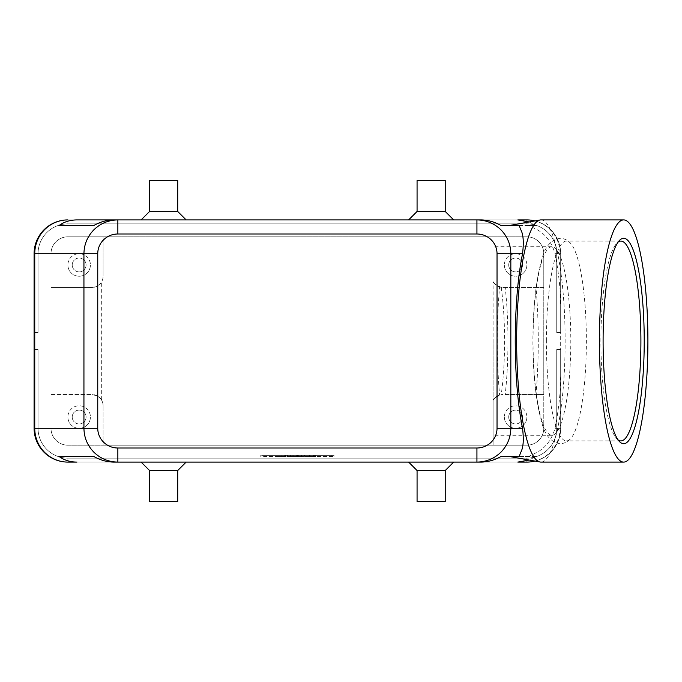 <?xml version="1.0" encoding="UTF-8"?>
<svg xmlns="http://www.w3.org/2000/svg" width="682" height="682" viewBox="0 0 682 682"><rect width="100%" height="100%" fill="white"/><g stroke="black" fill="none" stroke-linecap="round" stroke-linejoin="round"><path stroke-width="0.51" stroke-dasharray="3.41 2.56" d="M533.06 341A94.278 18.874 -90 0 1 551.934 246.722A94.278 18.874 -90 0 1 570.8 341A94.278 18.874 -90 0 1 551.934 435.278A94.278 18.874 -90 0 1 533.06 341M529.181 221.948L535.745 225.546L528.772 225.546L537.339 229.808C545.839 234.523 551.738 242.485 555.046 253.704C557.126 263.908 558.788 275.656 560.033 288.938L560.681 306.295L560.681 428.296L560.681 349.448L560.681 428.296L560.681 349.448L560.681 428.296L560.681 349.448L560.681 428.296L560.681 349.448L560.681 428.296L560.681 349.448L560.681 428.296L560.681 349.448L560.681 428.296L560.681 375.705L560.033 393.062C558.788 406.344 557.126 418.092 555.046 428.296C551.738 439.515 545.839 447.477 537.339 452.192L528.772 456.454L535.745 456.454L529.181 460.052M555.046 253.704L556.734 253.704A29.846 29.846 0 0 0 526.888 223.858L67.893 223.858A29.846 29.846 0 0 0 38.039 253.704L38.039 332.552L34.1 332.552L38.039 332.552L38.039 253.704A29.846 29.846 0 0 1 67.893 223.858L526.888 223.858A29.846 29.846 0 0 1 556.734 253.704L556.734 332.552L560.681 332.552L556.734 332.552L556.734 253.704A29.846 29.846 0 0 0 526.888 223.858L67.893 223.858A29.846 29.846 0 0 0 38.039 253.704L38.039 332.552L38.039 253.704A29.846 29.846 0 0 1 67.893 223.858L526.888 223.858A29.846 29.846 0 0 1 556.734 253.704L556.734 332.552L556.734 253.704A29.846 29.846 0 0 0 526.888 223.858L67.893 223.858A29.846 29.846 0 0 0 38.039 253.704A29.846 29.846 0 0 1 67.893 223.858L526.888 223.858A29.846 29.846 0 0 1 556.734 253.704L560.681 253.704A33.793 33.793 0 0 0 534.986 220.9A33.793 33.793 0 0 1 560.681 253.704L560.681 332.552L556.734 332.552L556.734 253.704A29.846 29.846 0 0 0 526.888 223.858L67.893 223.858A29.846 29.846 0 0 0 46.785 232.596A29.846 29.846 0 0 1 67.893 223.858L526.888 223.858A29.846 29.846 0 0 1 556.734 253.704L556.734 332.552L560.681 332.552L560.681 253.704A33.793 33.793 0 0 0 550.783 229.808A33.793 33.793 0 0 1 560.681 253.704A33.793 33.793 0 0 0 550.783 229.808A33.793 33.793 0 0 1 560.681 253.704L560.681 332.552L556.734 332.552L556.734 253.704A29.846 29.846 0 0 0 526.888 223.858L67.893 223.858L526.888 223.858A29.846 29.846 0 0 1 556.734 253.704L556.734 332.552L560.681 332.552L560.681 253.704A33.793 33.793 0 0 0 550.783 229.808A33.793 33.793 0 0 1 560.681 253.704L560.681 332.552L556.734 332.552L556.734 253.704A29.846 29.846 0 0 0 526.888 223.858A29.846 29.846 0 0 1 556.734 253.704L556.734 332.552L560.681 332.552L560.681 253.704A33.793 33.793 0 0 0 550.783 229.808A33.793 33.793 0 0 1 560.681 253.704L560.681 332.552L556.734 332.552L556.734 253.704L556.734 332.552L560.681 332.552L560.681 253.704A33.793 33.793 0 0 0 550.783 229.808A33.793 33.793 0 0 1 560.681 253.704L560.681 332.552L556.734 332.552L560.681 332.552L560.681 253.704A33.793 33.793 0 0 0 526.888 219.911A33.793 33.793 0 0 1 550.783 229.808A33.793 33.793 0 0 0 526.888 219.911A33.793 33.793 0 0 1 550.783 229.808A33.793 33.793 0 0 0 526.888 219.911A33.793 33.793 0 0 1 550.783 229.808A33.793 33.793 0 0 0 526.888 219.911A33.793 33.793 0 0 1 550.783 229.808A33.793 33.793 0 0 0 526.888 219.911A33.793 33.793 0 0 1 560.681 253.704L560.681 332.552L560.681 253.704A33.793 33.793 0 0 0 526.888 219.911A33.793 33.793 0 0 1 550.783 229.808A33.793 33.793 0 0 0 526.888 219.911L67.893 219.911A33.793 33.793 0 0 0 34.1 253.704L34.1 332.552L38.039 332.552L38.039 253.704A29.846 29.846 0 0 1 46.785 232.596A29.846 29.846 0 0 0 38.039 253.704L38.039 332.552L34.1 332.552L34.1 253.704A33.793 33.793 0 0 1 67.893 219.911A33.793 33.793 0 0 0 43.998 229.808A33.793 33.793 0 0 1 67.893 219.911A33.793 33.793 0 0 0 43.998 229.808A33.793 33.793 0 0 1 67.893 219.911A33.793 33.793 0 0 0 43.998 229.808A33.793 33.793 0 0 1 67.893 219.911A33.793 33.793 0 0 0 43.998 229.808A33.793 33.793 0 0 1 67.893 219.911A33.793 33.793 0 0 0 43.998 229.808A33.793 33.793 0 0 1 67.893 219.911A33.793 33.793 0 0 0 34.1 253.704L34.1 332.552L34.1 253.704A33.793 33.793 0 0 1 43.998 229.808A33.793 33.793 0 0 0 34.1 253.704L34.1 428.296A33.793 33.793 0 0 0 43.998 452.192A33.793 33.793 0 0 1 34.1 428.296A33.793 33.793 0 0 0 43.998 452.192A33.793 33.793 0 0 1 34.1 428.296A33.793 33.793 0 0 0 43.998 452.192A33.793 33.793 0 0 1 34.1 428.296A33.793 33.793 0 0 0 43.998 452.192A33.793 33.793 0 0 1 34.1 428.296A33.793 33.793 0 0 0 43.998 452.192A33.793 33.793 0 0 1 34.1 428.296A33.793 33.793 0 0 0 43.998 452.192A33.793 33.793 0 0 1 34.1 428.296L34.1 349.448L34.1 428.296L34.1 349.448L34.1 428.296L34.1 349.448L34.1 428.296L34.1 349.448L34.1 428.296L34.1 349.448L34.1 428.296L34.1 349.448L38.039 349.448L38.039 428.296A29.846 29.846 0 0 0 67.893 458.142A29.846 29.846 0 0 1 38.039 428.296A29.846 29.846 0 0 0 67.893 458.142A29.846 29.846 0 0 1 38.039 428.296A29.846 29.846 0 0 0 67.893 458.142A29.846 29.846 0 0 1 38.039 428.296A29.846 29.846 0 0 0 67.893 458.142A29.846 29.846 0 0 1 38.039 428.296A29.846 29.846 0 0 0 46.785 449.404A29.846 29.846 0 0 1 38.039 428.296A29.846 29.846 0 0 0 67.893 458.142L526.888 458.142A29.846 29.846 0 0 0 556.734 428.296A29.846 29.846 0 0 1 526.888 458.142A29.846 29.846 0 0 0 556.734 428.296A29.846 29.846 0 0 1 526.888 458.142A29.846 29.846 0 0 0 556.734 428.296A29.846 29.846 0 0 1 526.888 458.142A29.846 29.846 0 0 0 556.734 428.296A29.846 29.846 0 0 1 526.888 458.142A29.846 29.846 0 0 0 556.734 428.296A29.846 29.846 0 0 1 526.888 458.142L67.893 458.142A29.846 29.846 0 0 1 46.785 449.404A29.846 29.846 0 0 0 67.893 458.142L526.888 458.142A29.846 29.846 0 0 0 556.734 428.296L556.734 349.448L560.681 349.448L556.734 349.448L556.734 428.296A29.846 29.846 0 0 1 526.888 458.142L67.893 458.142A29.846 29.846 0 0 1 38.039 428.296L38.039 349.448L34.1 349.448L34.1 428.296A33.793 33.793 0 0 0 67.893 462.089A33.793 33.793 0 0 1 43.998 452.192A33.793 33.793 0 0 0 67.893 462.089A33.793 33.793 0 0 1 43.998 452.192A33.793 33.793 0 0 0 67.893 462.089A33.793 33.793 0 0 1 43.998 452.192A33.793 33.793 0 0 0 67.893 462.089A33.793 33.793 0 0 1 43.998 452.192A33.793 33.793 0 0 0 67.893 462.089A33.793 33.793 0 0 1 43.998 452.192A33.793 33.793 0 0 0 67.893 462.089A33.793 33.793 0 0 1 43.998 452.192A33.793 33.793 0 0 0 67.893 462.089L526.888 462.089A33.793 33.793 0 0 0 550.783 452.192A33.793 33.793 0 0 1 526.888 462.089A33.793 33.793 0 0 0 550.783 452.192A33.793 33.793 0 0 1 526.888 462.089A33.793 33.793 0 0 0 550.783 452.192A33.793 33.793 0 0 1 526.888 462.089A33.793 33.793 0 0 0 550.783 452.192A33.793 33.793 0 0 1 526.888 462.089A33.793 33.793 0 0 0 550.783 452.192A33.793 33.793 0 0 1 526.888 462.089A33.793 33.793 0 0 0 550.783 452.192A33.793 33.793 0 0 1 526.888 462.089A33.793 33.793 0 0 0 560.681 428.296A33.793 33.793 0 0 1 550.783 452.192A33.793 33.793 0 0 0 560.681 428.296A33.793 33.793 0 0 1 550.783 452.192A33.793 33.793 0 0 0 560.681 428.296A33.793 33.793 0 0 1 550.783 452.192A33.793 33.793 0 0 0 560.681 428.296A33.793 33.793 0 0 1 550.783 452.192A33.793 33.793 0 0 0 560.681 428.296A33.793 33.793 0 0 1 550.783 452.192A33.793 33.793 0 0 0 560.681 428.296A33.793 33.793 0 0 1 550.783 452.192A33.793 33.793 0 0 0 560.681 428.296A33.793 33.793 0 0 1 534.986 461.1A33.793 33.793 0 0 0 560.681 428.296L555.046 428.296M34.1 253.704A33.793 33.793 0 0 1 43.998 229.808A33.793 33.793 0 0 0 34.1 253.704A33.793 33.793 0 0 1 43.998 229.808A33.793 33.793 0 0 0 34.1 253.704A33.793 33.793 0 0 1 43.998 229.808A33.793 33.793 0 0 0 34.1 253.704A33.793 33.793 0 0 1 43.998 229.808A33.793 33.793 0 0 0 34.1 253.704L34.1 332.552L38.039 332.552L34.1 332.552L34.1 253.704L34.1 332.552L38.039 332.552L34.1 332.552L34.1 253.704L34.1 332.552L34.1 253.704L34.1 332.552L34.1 253.704L38.039 253.704A29.846 29.846 0 0 1 46.785 232.596A29.846 29.846 0 0 0 38.039 253.704A29.846 29.846 0 0 1 67.893 223.858A29.846 29.846 0 0 0 38.039 253.704L38.039 332.552L38.039 253.704L38.039 332.552L34.1 332.552L38.039 332.552L38.039 253.704L38.039 332.552L34.1 332.552L38.039 332.552L38.039 253.704L34.1 253.704M67.893 219.911L67.893 223.858A29.846 29.846 0 0 0 46.785 232.596A29.846 29.846 0 0 1 67.893 223.858L526.888 223.858L67.893 223.858L67.893 219.911L526.888 219.911L67.893 219.911L526.888 219.911L67.893 219.911L526.888 219.911L67.893 219.911L526.888 219.911L67.893 219.911L526.888 219.911L526.888 223.858L526.888 219.911L67.893 219.911L526.888 219.911L526.888 223.858L526.888 219.911M101.686 400.317A11.262 11.262 0 0 1 103.093 405.764A11.262 11.262 0 0 0 91.823 394.503L97.279 395.91L99.794 397.802L101.686 400.317L101.686 281.683A11.262 11.262 0 0 0 103.093 276.236A11.262 11.262 0 0 1 99.794 284.198L101.686 281.683M505.217 394.503L535.992 394.503C537.493 377.692 538.251 359.857 538.269 341C538.251 322.143 537.493 304.308 535.992 287.497L505.217 287.497A111.157 22.25 -90 0 1 507.962 341A111.157 22.25 -90 0 1 505.217 394.503L543.784 394.503L543.784 428.296L543.784 253.704A16.897 16.897 0 0 0 526.888 236.807L67.893 236.807A16.897 16.897 0 0 0 50.997 253.704L50.997 428.296A16.897 16.897 0 0 0 67.893 445.193L526.888 445.193L103.093 445.193L103.093 405.764L103.093 445.193L67.893 445.193A16.897 16.897 0 0 1 50.997 428.296L50.997 287.497L92.462 287.48L96.716 286.38L99.794 284.198A11.262 11.262 0 0 1 91.823 287.497L50.997 287.497L50.997 253.704A16.897 16.897 0 0 1 67.893 236.807L526.888 236.807A16.897 16.897 0 0 1 543.784 253.704L543.784 287.497L502.949 287.497L501.236 287.369L494.987 284.198L499.608 286.994C498.082 303.933 497.306 321.938 497.297 341C497.306 360.062 498.082 378.067 499.608 395.006L494.987 397.802L493.095 400.317L493.095 435.278L493.095 341L493.095 400.317L494.987 397.802L501.236 394.631L502.949 394.503A11.262 11.262 0 0 0 493.095 400.317L493.095 281.683A11.262 11.262 0 0 0 494.987 284.198L499.608 286.994M522.548 417.034A6.922 6.922 0 0 1 515.626 423.957A6.922 6.922 0 0 1 508.704 417.034A6.922 6.922 0 0 1 515.626 410.104A6.922 6.922 0 0 1 522.548 417.034A6.922 6.922 0 0 1 515.626 423.957A6.922 6.922 0 0 1 508.704 417.034A6.922 6.922 0 0 1 515.626 410.104A6.922 6.922 0 0 1 522.548 417.034M504.365 417.034A11.262 11.262 0 0 0 515.626 428.296A11.262 11.262 0 0 0 526.888 417.034A11.262 11.262 0 0 1 515.626 428.296A11.262 11.262 0 0 1 504.365 417.034A11.262 11.262 0 0 1 515.626 405.764A11.262 11.262 0 0 1 526.888 417.034A11.262 11.262 0 0 0 515.626 405.764A11.262 11.262 0 0 0 504.365 417.034M86.077 264.966A6.922 6.922 0 0 1 79.155 271.896A6.922 6.922 0 0 1 72.232 264.966A6.922 6.922 0 0 1 79.155 258.043A6.922 6.922 0 0 1 86.077 264.966A6.922 6.922 0 0 1 79.155 271.896A6.922 6.922 0 0 1 72.232 264.966A6.922 6.922 0 0 1 79.155 258.043A6.922 6.922 0 0 1 86.077 264.966M67.893 264.966A11.262 11.262 0 0 0 79.155 276.236A11.262 11.262 0 0 0 90.416 264.966A11.262 11.262 0 0 1 79.155 276.236A11.262 11.262 0 0 1 67.893 264.966A11.262 11.262 0 0 1 79.155 253.704A11.262 11.262 0 0 1 90.416 264.966A11.262 11.262 0 0 0 79.155 253.704A11.262 11.262 0 0 0 67.893 264.966M522.548 264.966A6.922 6.922 0 0 1 515.626 271.896A6.922 6.922 0 0 1 508.704 264.966A6.922 6.922 0 0 1 515.626 258.043A6.922 6.922 0 0 1 522.548 264.966A6.922 6.922 0 0 1 515.626 271.896A6.922 6.922 0 0 1 508.704 264.966A6.922 6.922 0 0 1 515.626 258.043A6.922 6.922 0 0 1 522.548 264.966M504.365 264.966A11.262 11.262 0 0 0 515.626 276.236A11.262 11.262 0 0 0 526.888 264.966A11.262 11.262 0 0 1 515.626 276.236A11.262 11.262 0 0 1 504.365 264.966A11.262 11.262 0 0 1 515.626 253.704A11.262 11.262 0 0 1 526.888 264.966A11.262 11.262 0 0 0 515.626 253.704A11.262 11.262 0 0 0 504.365 264.966M86.077 417.034A6.922 6.922 0 0 1 79.155 423.957A6.922 6.922 0 0 1 72.232 417.034A6.922 6.922 0 0 1 79.155 410.104A6.922 6.922 0 0 1 86.077 417.034A6.922 6.922 0 0 1 79.155 423.957A6.922 6.922 0 0 1 72.232 417.034A6.922 6.922 0 0 1 79.155 410.104A6.922 6.922 0 0 1 86.077 417.034M67.893 417.034A11.262 11.262 0 0 0 79.155 428.296A11.262 11.262 0 0 0 90.416 417.034A11.262 11.262 0 0 1 79.155 428.296A11.262 11.262 0 0 1 67.893 417.034A11.262 11.262 0 0 1 79.155 405.764A11.262 11.262 0 0 1 90.416 417.034A11.262 11.262 0 0 0 79.155 405.764A11.262 11.262 0 0 0 67.893 417.034M177.712 470.529L149.554 470.529M163.629 462.089L186.16 462.089L163.629 462.089M177.712 501.509L149.554 501.509M417.069 470.529L445.227 470.529M431.143 462.089L453.675 462.089L431.143 462.089M417.069 501.509L445.227 501.509M177.712 211.471L149.554 211.471M163.629 219.911L186.16 219.911L163.629 219.911M177.712 180.491L149.554 180.491M417.069 211.471L445.227 211.471M431.143 219.911L453.675 219.911L431.143 219.911M417.069 180.491L445.227 180.491M499.608 395.006L494.987 397.802L493.095 400.317L493.095 445.193L493.095 400.317M540.894 219.911A121.089 24.237 -90 0 1 565.131 341A121.089 24.237 -90 0 1 540.894 462.089M618.139 439.95A99.913 20 -90 0 1 616.818 438.799A99.913 20 -90 0 1 600.902 341A99.913 20 -90 0 1 616.818 243.201A99.913 20 -90 0 1 618.139 242.05M546.376 341A99.913 20 -90 0 1 566.375 241.087A99.913 20 -90 0 1 570.945 243.73A99.913 20 -90 0 1 586.375 341A99.913 20 -90 0 1 570.945 438.27A99.913 20 -90 0 1 566.375 440.913A99.913 20 -90 0 1 546.376 341M528.772 456.454L509.181 456.454M560.681 306.295L560.681 375.705M493.095 281.683L494.987 284.198A11.262 11.262 0 0 0 502.949 287.497L505.217 287.497M501.236 287.369A94.278 18.874 -90 0 1 504.586 341A94.278 18.874 -90 0 1 501.236 394.631M528.772 225.546L509.181 225.546M535.745 456.454L501.023 456.454M263.602 456.454L334.001 456.454L297.386 456.454L297.386 455.329L263.602 455.329L334.001 455.329L260.78 455.329L304.428 455.329L290.353 455.329L297.386 455.329L297.386 456.454L263.602 456.454L263.602 455.329M103.093 236.807L103.093 276.236L103.093 236.807M543.784 428.296A16.897 16.897 0 0 1 526.888 445.193A16.897 16.897 0 0 0 543.784 428.296M535.992 394.503L543.784 394.503L543.784 287.497L535.992 287.497M50.997 394.503L91.823 394.503L50.997 394.503M476.931 219.911L117.85 219.911L476.931 219.911M117.85 462.089L476.931 462.089L117.85 462.089M526.888 462.089L526.888 458.142L526.888 462.089L526.888 458.142L526.888 462.089L526.888 458.142L526.888 462.089L526.888 458.142L526.888 462.089L526.888 458.142L526.888 462.089L526.888 458.142L526.888 462.089L67.893 462.089L526.888 462.089L67.893 462.089L526.888 462.089L67.893 462.089L526.888 462.089L67.893 462.089L526.888 462.089L67.893 462.089L67.893 458.142L526.888 458.142L67.893 458.142L526.888 458.142L67.893 458.142L526.888 458.142L67.893 458.142L526.888 458.142L67.893 458.142L67.893 462.089L67.893 458.142L67.893 462.089L67.893 458.142L67.893 462.089L67.893 458.142L67.893 462.089L67.893 458.142L67.893 462.089L67.893 458.142L67.893 462.089L526.888 462.089L67.893 462.089M38.039 428.296L38.039 349.448L34.1 349.448L38.039 349.448L38.039 428.296L38.039 349.448L34.1 349.448L38.039 349.448L38.039 428.296L38.039 349.448L34.1 349.448L38.039 349.448L38.039 428.296L38.039 349.448L34.1 349.448L38.039 349.448L38.039 428.296L38.039 349.448L34.1 349.448L38.039 349.448L38.039 428.296L34.1 428.296L38.039 428.296M556.734 349.448L560.681 349.448L556.734 349.448L556.734 428.296L556.734 349.448L560.681 349.448L556.734 349.448L556.734 428.296L556.734 349.448L560.681 349.448L556.734 349.448L556.734 428.296L556.734 349.448L560.681 349.448L556.734 349.448L556.734 428.296L556.734 349.448L560.681 349.448L556.734 349.448L556.734 428.296L556.734 349.448M314.283 455.329L310.063 455.329L314.283 455.329L314.283 456.454L315.689 456.454L310.063 456.454L310.063 455.329L313.584 455.329L310.063 455.329L310.063 456.454L315.689 456.454L307.25 456.454L307.25 455.329L315.689 455.329L307.25 455.329L307.25 456.454L315.689 456.454L310.063 456.454L314.283 456.454L314.283 455.329M310.063 456.454L310.063 455.329L310.063 456.454M281.905 456.454L281.905 455.329L279.083 455.329L281.905 455.329L281.905 456.454L279.083 456.454L279.083 455.329L279.083 456.454L281.905 456.454M331.179 456.454L331.179 455.329M334.001 456.454L334.001 455.329M297.386 456.454L297.386 455.329L297.386 456.454L297.386 455.329L297.386 456.454L293.166 456.454L293.166 455.329L293.166 456.454L290.353 456.454L290.353 455.329L290.353 456.454L304.428 456.454L304.428 455.329L304.428 456.454L301.615 456.454L301.615 455.329L301.615 456.454L297.386 456.454M260.78 456.454L260.78 455.329M287.531 456.454L298.801 456.454L284.718 456.454L284.718 455.329L298.801 455.329L284.718 455.329L284.718 456.454L287.531 456.454L287.531 455.329L287.531 456.454M113.928 462.089L480.853 462.089M501.023 225.546L535.745 225.546M480.853 219.911L113.928 219.911M560.033 288.938L560.033 253.704A33.793 33.145 -90 0 0 550.323 229.808A33.793 33.145 -90 0 0 534.901 220.917M556.734 428.296L560.681 428.296L556.734 428.296M534.901 461.083A33.793 33.145 -90 0 0 550.323 452.192A33.793 33.145 -90 0 0 560.033 428.296L560.033 393.062M556.734 253.704L560.681 253.704L556.734 253.704M313.584 456.454L313.584 455.329L313.584 456.454M314.99 456.454L314.99 455.329L314.99 456.454M309.355 456.454L309.355 455.329L309.355 456.454M298.094 456.454L298.094 455.329M296.687 456.454L296.687 455.329M285.426 456.454L285.426 455.329M301.896 456.454L301.896 455.329M292.885 456.454L292.885 455.329M570.945 243.73C568.728 240.831 565.548 239.032 561.405 238.333L560.203 238.274C550.817 239.646 544.577 247.106 541.491 260.66C535.89 280.899 533.026 307.676 532.889 341C533.026 374.324 535.89 401.101 541.491 421.34C544.577 434.894 550.817 442.354 560.203 443.726L561.405 443.667C565.548 442.968 568.728 441.169 570.945 438.27M616.818 243.201L619.461 240.439M620.901 241.087L566.375 241.087M551.934 246.722L493.095 246.722M551.934 435.278L493.095 435.278M620.901 440.913L566.375 440.913M616.818 438.799L619.461 441.561M315.689 456.454L315.689 455.329M298.801 456.454L298.801 455.329"/><path stroke-width="1.02" d="M67.893 219.911A33.793 33.793 0 0 0 34.1 253.704L34.748 253.704L34.748 428.296A33.793 33.145 90 0 0 44.458 452.192A33.793 33.145 90 0 0 67.893 462.089L76.955 462.089C70.058 462.038 64.082 460.154 59.027 456.454L93.758 456.454C100.288 460.154 107.006 462.038 113.928 462.089L117.85 462.089L117.85 448.006A20.102 19.71 180 0 1 97.748 428.296L83.937 428.296C84.091 437.563 87.398 445.525 93.869 452.192C100.552 458.636 108.549 461.936 117.85 462.089L476.931 462.089C486.232 461.936 494.228 458.636 500.912 452.192C507.374 445.525 510.69 437.563 510.835 428.296L497.033 428.296A20.102 19.71 0 0 1 476.931 448.006L476.931 462.089L480.853 462.089C487.775 462.038 494.493 460.154 501.023 456.454L519.181 456.454L520.835 452.192C523.375 447.494 523.938 439.523 522.514 428.296C517.774 404.264 515.345 375.168 515.234 341C515.345 306.832 517.774 277.736 522.514 253.704C523.938 242.477 523.375 234.506 520.835 229.808L519.181 225.546L501.023 225.546C494.493 221.846 487.775 219.962 480.853 219.911L476.931 219.911L476.931 233.994A20.102 19.71 0 0 1 497.033 253.704L510.835 253.704C510.69 244.437 507.374 236.475 500.912 229.808C494.228 223.364 486.232 220.064 476.931 219.911L117.85 219.911C108.549 220.064 100.552 223.364 93.869 229.808C87.398 236.475 84.091 244.437 83.937 253.704L83.937 428.296L34.1 428.296L34.1 253.704A33.793 33.793 0 0 1 67.893 219.911A33.793 33.145 90 0 0 44.458 229.808A33.793 33.145 90 0 0 34.748 253.704L97.748 253.704A20.102 19.71 180 0 1 117.85 233.994L117.85 219.911L113.928 219.911C107.006 219.962 100.288 221.846 93.758 225.546L59.027 225.546C64.082 221.846 70.058 219.962 76.955 219.911L117.85 219.911L76.955 219.911M534.901 220.917A33.793 33.145 -90 0 0 526.888 219.911L517.826 219.911L529.181 221.948M177.712 470.529L177.712 501.509L149.554 501.509L149.554 470.529L177.712 470.529L186.16 462.089M445.227 470.529L417.069 470.529L417.069 501.509L445.227 501.509L445.227 470.529L453.675 462.089M149.554 211.471L177.712 211.471L177.712 180.491L149.554 180.491L149.554 211.471L141.106 219.911M417.069 211.471L417.069 180.491L445.227 180.491L445.227 211.471L417.069 211.471L408.62 219.911M529.181 460.052L517.826 462.089L526.888 462.089A33.793 33.145 -90 0 0 534.901 461.083M647.9 341A121.089 24.237 -90 0 1 623.663 462.089A121.089 24.237 -90 0 1 599.427 341A121.089 24.237 -90 0 1 623.663 219.911A121.089 24.237 -90 0 1 647.9 341M623.663 462.089L540.894 462.089A121.089 24.237 -90 0 1 540.025 462.004A121.089 24.237 -90 0 1 516.658 341A121.089 24.237 -90 0 1 540.025 219.996A121.089 24.237 -90 0 1 540.894 219.911L623.663 219.911M618.139 242.05A99.913 20 -90 0 1 620.901 241.087A99.913 20 -90 0 1 640.901 341A99.913 20 -90 0 1 620.901 440.913A99.913 20 -90 0 1 618.139 439.95M603.101 341A102.726 20.562 -90 0 1 619.461 240.439A102.726 20.562 -90 0 1 644.226 341A102.726 20.562 -90 0 1 619.461 441.561A102.726 20.562 -90 0 1 603.101 341M59.027 456.454L93.758 456.454M526.888 219.911A33.793 33.793 0 0 1 534.986 220.9A33.793 33.793 0 0 0 526.888 219.911L517.826 219.911M67.893 462.089A33.793 33.793 0 0 1 43.998 452.192A33.793 33.793 0 0 0 67.893 462.089L76.955 462.089M517.826 462.089L526.888 462.089A33.793 33.793 0 0 0 534.986 461.1A33.793 33.793 0 0 1 526.888 462.089M59.027 225.546L93.758 225.546M43.998 452.192A33.793 33.793 0 0 1 34.1 428.296A33.793 33.793 0 0 0 43.998 452.192M97.748 428.296L97.748 253.704M522.514 428.296L510.835 428.296L510.835 253.704L522.514 253.704M497.033 253.704L497.033 428.296M117.85 233.994L476.931 233.994M476.931 448.006L117.85 448.006M509.181 456.454L540.025 462.004M509.181 225.546L540.025 219.996M445.227 211.471L453.675 219.911M186.16 219.911L177.712 211.471M408.62 462.089L417.069 470.529M149.554 470.529L141.106 462.089"/></g></svg>
